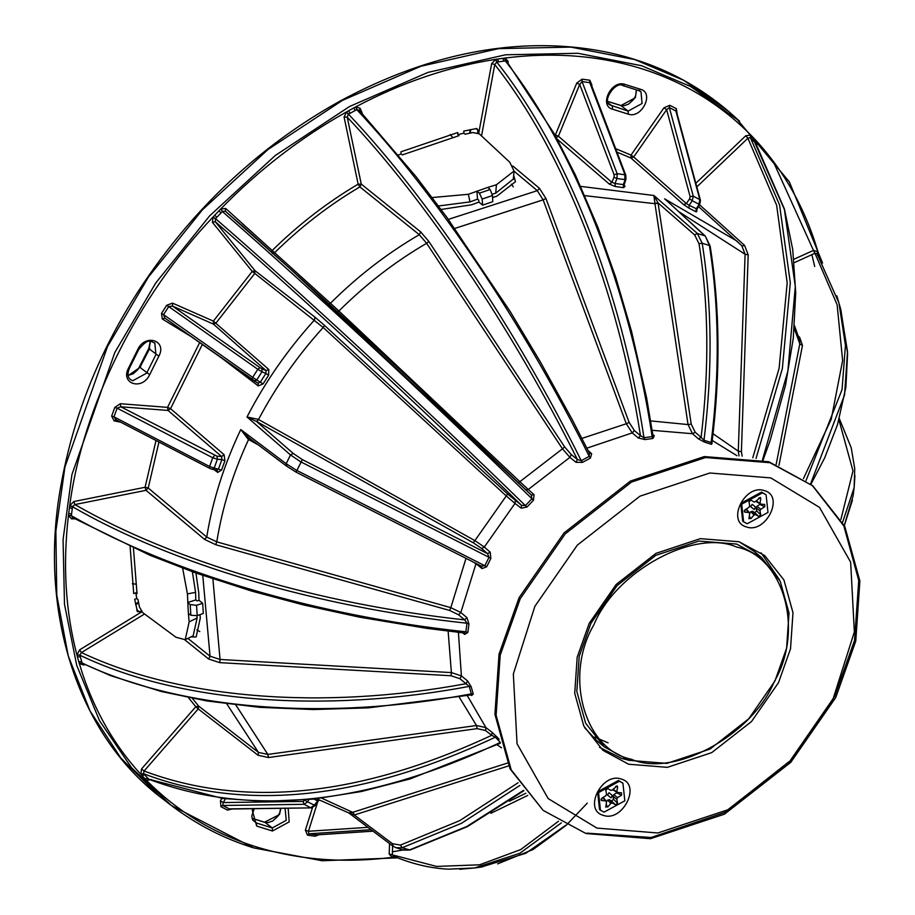 <?xml version="1.0" encoding="UTF-8"?>
<svg xmlns="http://www.w3.org/2000/svg" width="915" height="915" viewBox="0 0 915 915"><rect width="100%" height="100%" fill="white"/><g stroke="black" fill="none" stroke-linecap="round" stroke-linejoin="round"><path stroke-width="1.37" d="M770.773 477.893L709.834 473.009L639.974 496.17L577.331 545.134L534.875 606.302L513.338 674.035L517.055 743.792L548.199 798.612L596.935 828.086L657.874 832.982L727.734 809.821L790.377 760.857L832.833 699.689L854.358 631.956L850.653 562.199L819.508 507.379L770.773 477.893M603.271 815.322C582.889 810.084 601.876 771.837 621.274 779.065C641.655 784.304 622.669 822.551 603.271 815.322M746.434 526.926C726.053 521.687 745.039 483.44 764.437 490.669C784.818 495.907 765.832 534.154 746.434 526.926M739.068 541.76L764.723 555.611L783.926 579.961L792.985 612.707L790.526 648.769L778.493 682.659L751.524 721.523L711.733 752.622L667.355 767.342L628.639 764.231L602.985 750.38L583.781 726.018L574.723 693.284L577.182 657.222L589.214 623.332L616.184 584.468L655.975 553.369L700.352 538.649L739.068 541.76M770.018 462.727L812.76 485.819L844.762 526.411L859.871 580.968L855.765 641.083L835.727 697.562L790.777 762.332L724.451 814.167L650.474 838.7L585.955 833.519L543.213 810.427L511.199 769.835L496.102 715.267L500.208 655.163L520.246 598.685L565.196 533.914L631.522 482.068L705.488 457.546L770.018 462.727M599.554 747.349L621.594 758.386L629.383 760.411M779.431 579.71L761.108 552.797M543.213 810.427L510.032 768.863L494.924 714.295L499.03 654.191L519.068 597.712L564.029 532.942L630.355 481.096L704.321 456.574L768.84 461.755L812.76 485.819M812.177 485.327L843.87 525.988L858.739 580.453L854.541 640.34L834.549 696.578L790.091 760.823L724.543 812.509L651.171 837.488L586.721 833.142M741.699 504.188L762.515 492.865L766.084 494.786L767.994 512.434L747.178 523.757L743.62 521.836L741.699 504.188M748.882 518.027L750.86 518.656L754.029 515.019L755.607 514.585L758.752 516.495L760.742 514.79L759.976 510.844L760.777 509.232L764.723 506.773L764.734 504.451L760.8 504.142L760.01 502.964L760.811 498.595L760.251 497.428L755.664 501.603L754.086 502.038L750.94 500.128L748.95 501.832L749.717 505.778L748.916 507.379L744.97 509.849L744.959 512.171L748.893 512.48L749.682 513.658L748.985 518.828M745.942 509.243L749.682 513.658M744.25 511.737L744.959 512.171L744.204 510.822M760.8 504.142L756.156 500.722M766.084 494.786L761.577 492.076L740.761 503.41L742.671 521.058L743.62 521.836M749.602 512.938L752.324 511.188L754.715 512.64L756.705 510.936L756.122 507.939L756.922 506.327L760.399 504.016M746.972 510.444L746.183 509.266M754.235 509.541L755.458 507.07L754.235 509.541L750.666 506.658L752.176 504.348L752.668 504.748M755.458 507.07L752.462 504.497M598.547 792.584L619.352 781.25L622.921 783.183L624.831 800.819L604.014 812.154L600.457 810.232L598.547 792.584M605.719 806.424L607.697 807.041L610.865 803.416L612.455 802.981L615.589 804.891L617.579 803.187L616.813 799.241L617.614 797.628L621.56 795.169L621.571 792.848L617.636 792.539L616.847 791.361L617.659 786.98L617.087 785.825L612.512 790L610.923 790.434L607.777 788.524L605.787 790.228L606.565 794.163L605.764 795.775L601.807 798.235L601.795 800.568L605.741 800.877L606.519 802.055L605.833 807.224M602.779 797.64L606.519 802.055M601.098 800.133L601.795 800.568L601.041 799.218M617.636 792.539L612.993 789.119M622.921 783.183L618.414 780.472L597.598 791.807L599.519 809.455L600.457 810.232M606.439 801.323L609.173 799.584L611.552 801.037L613.542 799.333L612.958 796.336L613.759 794.723L617.248 792.413M603.808 798.829L603.019 797.651M611.071 797.937L612.295 795.467L611.071 797.937L607.503 795.055L609.013 792.745L609.504 793.145M612.295 795.467L609.299 792.893M736.598 544.07L761.532 557.532L780.209 581.219L789.016 613.039L786.614 648.106L774.925 681.057L748.71 718.835L710.017 749.076L666.875 763.385L629.234 760.365L604.3 746.892L585.623 723.216L576.816 691.385L579.206 656.318L590.896 623.378L617.122 585.589L655.815 555.348L698.957 541.051L736.598 544.07M631.43 759.278C673.726 778.013 752.336 735.225 774.353 681.481C804.445 630.252 783.766 556.354 736.747 547.101C694.451 528.367 615.841 571.143 593.824 624.899C563.731 676.128 584.41 750.025 631.43 759.278M761.532 557.532L754.017 551.299L739.126 541.772M584.685 727.768L596.786 740.658L604.3 746.892M513.315 186.843L511.394 184.167M196.874 629.875L199.813 631.579M490.12 189.519L492.499 195.536L492.762 201.677L482.605 205.12L482.125 199.058L479.391 193.168L476.887 191.109L477.527 199.138L470.036 201.906L468.343 194.289L487.832 187.392L490.12 189.519L479.391 193.168M195.947 573.03L198.772 592.966L199.001 600.297L197.034 600.938L195.799 599.92L187.689 602.527L190.194 604.586L196.553 605.307L202.695 603.328L203.313 613.45L197.194 615.635L190.846 615.269L188.364 613.439L189.153 621.88L185.23 639.722L193.179 635.799L197.137 617.945L189.153 621.88M202.318 344.475L170.545 408.65L224.129 454.709L221.602 456.516L221.899 459.582L224.907 460.817L221.533 470.104L217.701 472.415L217.152 470.299M114.101 420.866L116.102 419.722L113.975 416.863L111.664 416.096L114.101 420.866L120.689 422.181M216.672 470.116L218.502 468.926L221.899 459.582L217.393 459.227L216.924 456.162L221.602 456.516L168.028 410.446L120.803 406.786L120.323 403.721L114.821 407.392L117.131 408.159L120.803 406.786L216.924 456.162M221.533 470.104L214.19 468.068L212.177 469.223L217.015 470.276M115.37 419.425L116.102 419.722M224.129 454.709L224.907 460.817M199.653 342.599L167.559 407.369L170.545 408.65L168.028 410.446L167.559 407.369L120.323 403.721M252.243 379.611L252.654 377.369L256.738 379.977L254.256 380.949L252.243 379.611L164.837 318.077L163.556 314.646L161.498 313.376L162.355 319.049L164.837 318.077L257.996 383.225L260.329 382.161L265.876 373.492L268.598 375.299L263.085 383.911L258.282 385.913L258.099 383.305M263.085 383.911L256.738 379.977L261.987 371.776L257.824 369.294L259.917 367.624L262.01 368.825L261.987 371.776L265.876 373.492L266.059 370.609L268.793 369.488L268.598 375.299M168.726 306.571L172.512 306.09L172.546 303.14L166.667 305.301L168.726 306.571L163.556 314.646L252.654 377.369L257.824 369.294L168.726 306.571M245.609 228.693L225.33 211.216L290.238 268.896L531.318 495.049L534.051 494.718L533.479 500.231L527.006 507.013L525.382 505.606L521.527 505.309L507.562 493.894L324.528 325.431L314.886 317.082L255.033 270.726L254.667 273.585L216.066 322.949L213.492 324.116L213.378 321.108L172.546 303.14M225.422 798.806L223.226 802.558L220.424 800.877L220.95 806.687L222.711 805.475L223.226 802.558L303.071 801.414L304.787 800.168L307.577 801.849L304.112 804.308L303.071 801.414M318.466 799.756L317.379 800.808L313.891 799.035M229.962 809.032L227.503 810.107L232.09 809.009M317.882 800.602L314.234 805.314L310.665 807.728L304.112 804.308L222.711 805.475L229.265 808.883L311.283 807.876L229.997 809.032M317.779 801.677L308.435 831.278L305.381 830.18L307.497 835.178L308.824 833.817L308.435 831.278L367.922 827.332M317.219 834.835L315.218 836.23L318.912 834.755M316.876 834.892L373.023 831.163M591.17 86.01L591.948 85.209L589.82 80.223L589.775 82.636L590.953 83.803L625.837 175.371L625.906 179.34L624.282 184.453M623.973 184.006L623.264 184.601L623.607 187.667L615.372 186.534L614.971 183.469L623.264 184.601L625.608 178.802M625.059 186.26L623.607 187.667M582.1 79.159L576.725 83.128L579.698 84.443L582.054 81.584L582.1 79.159L589.82 80.223M615.372 186.534L609.356 184.109L611.906 182.348L614.971 183.469L616.996 178.528L617.145 173.701L624.865 174.765L624.842 179.603L616.996 178.528L614.022 177.224L614.125 174.811L617.145 173.701L582.054 81.584L589.775 82.636L625.597 176.378M576.725 83.128L555.405 134.928L558.39 136.232L555.851 137.993M696.864 211.525L696.029 211.811L689.041 208.174L689.132 205.246L686.33 203.553L689.601 198.864L692.266 200.74L689.132 205.246L696.567 208.883M677.146 114.055L676.368 108.702L675.888 110.99L676.562 111.939M699.437 203.988L696.166 208.917L696.029 211.811M669.814 105.294L663.981 107.787L666.646 109.663L669.345 107.57L669.814 105.294L676.368 108.702M689.041 208.174L683.596 204.605L686.33 203.553L633.683 156.968L631.133 158.101L616.985 152.119M778.962 465.38L802.466 345.447L799.664 337.303L798.269 336.022M776.183 464.294L799.802 343.88L802.466 345.447M794.231 262.685L814.956 253.272L813.515 250.378L793.9 259.254M652.647 433.939L646.631 397.934L631.579 331.505L615.749 277.382L597.998 227.503L575.432 175.062L554.158 133.624L506.807 61.534L505.503 60.905L505.034 58.045C553.655 51.961 599.222 55.529 641.735 68.739C684.157 82.144 720.517 104.264 750.826 135.077L756.499 141.059C784.738 171.974 805.234 208.872 817.976 251.762L816.935 253.535L838.941 302.968L845.449 345.287L842.052 389.596L806.058 480.512M817.038 253.752L814.956 253.272L837.134 304.741L842.624 360.533L831.255 419.219L803.439 478.625M813.515 250.378L817.976 251.762L819.851 258.407L818.513 253.615L817.518 255.434M84.66 664.015L83.803 665.022L84.523 664.713M485.51 730.502L485.934 727.608L492.133 732.412L491.71 735.305L485.51 730.502L477.127 728.637L268.507 757.54L258.076 755.264L198.223 708.919L144.078 771.013L143.449 773.587L140.83 774.342C112.579 743.415 92.095 706.517 79.353 663.638L82.144 663.192L110.738 675.705L161.131 691.466L207.019 700.97L259.883 707.352L313.296 709.537L368.333 707.855L470.687 694.988L471.305 693.867L469.212 686.376C323.407 713.883 178.688 702.514 79.902 655.209L76.963 655.117C65.514 611.529 62.666 565.024 68.431 515.603L69.403 507.974L72.296 508.477L71.587 513.967L68.682 513.464L69.689 505.835C82.602 406.763 137.41 296.357 213.092 216.958L215.528 218.662L215.3 221.739L212.406 222.322L252.231 271.412L255.033 270.726L215.3 221.739C303.791 298.53 417.332 403.847 521.527 505.309L521.207 508.191L515.008 503.399L515.328 500.516M83.803 665.022L79.353 663.638L77.466 656.993L80.314 656.718L82.144 663.192M141.859 611.803L79.571 649.89L81.446 652.555C179.374 699.003 322.08 710.429 466.112 683.677L467.554 680.874L471.168 686.719L473.238 694.119L471.66 695.549M473.238 694.119L471.305 693.867C325.523 721.443 180.758 709.926 82.087 663.02L79.239 663.284M471.168 686.719L469.212 686.376L459.959 678.713L451.061 675.75L219.76 662.643L208.654 659.017L184.864 639.882M144.547 613.988L81.446 652.555L79.857 655.026L80.314 656.718M79.857 655.026L76.963 655.117L79.571 649.89M219.76 662.643L220.046 659.475L451.392 672.582L448.133 631.144M712.099 442.997L711.607 444.335L704.493 442.105L703.99 440.275L701.096 437.381L698.431 438.88L692.518 433.721L652.349 430.336M694.657 234.915L699.014 243.699C708.679 304.512 709.377 369.065 701.096 437.381L695.183 432.223L691.202 424.091L688.046 424.571L654.923 203.416L658.079 202.947L694.657 234.915L697.367 233.474L702.194 243.23C712.042 305.072 712.636 370.747 703.99 440.275L711.149 442.517C719.796 373 719.213 307.314 709.399 245.483L705.339 236.116L710.166 246.169C719.933 307.703 720.562 373.023 712.042 442.128L711.149 442.517L711.607 444.335M704.493 442.105L698.431 438.88M691.202 424.091L658.079 202.947L653.893 195.49L697.367 233.474L704.836 235.818L666.783 200.671M742.179 456.208L741.402 451.678L738.291 451.164L745.096 254.267L741.848 245.792L736.541 240.828L664.61 198.841L668.808 202.535M654.923 203.416L653.893 195.49L580.682 186.386M527.726 795.432L490.897 813.286M509.369 801.231L525.873 793.236M392.638 845.918L392.341 854.484L393.679 856.04L392.283 857.355C343.663 863.428 298.096 859.86 255.582 846.649C213.161 833.245 176.801 811.136 146.492 780.323L148.756 779.203L222.803 798.475L265.087 801.391L313.204 799.104L361.276 791.532L410.286 778.871L500.208 743.312M389.561 843.596L389.172 854.05L436.581 866.425L479.609 864.801L520.669 849.6L558.493 821.247M394.434 856.52L394.308 857.092L395.429 856.932L392.283 857.355L389.172 854.05M393.027 855.925L393.038 855.925C411.727 863.897 430.256 868.312 448.613 869.17L474.508 867.969L459.742 869.25M362.34 113.529L360.167 108.29L359.423 110.509L416.291 176.95L446.76 217.198L510.215 311.569L540.365 361.905L572.504 420.168L589.294 453.017L591.662 453.817L590.415 458.083L582.546 462.361L581.254 460.668L589.226 456.333L590.415 458.083M589.294 453.017L589.226 456.333C523.117 323.372 436.604 194.54 356.77 109.651L355.718 106.883C401.879 82.464 448.556 66.612 495.758 59.338L503.01 58.308L503.673 61.145L498.446 61.877L497.783 59.04L505.034 58.045L508.145 61.339L507.265 62.803M271.446 251.957L272.201 250.493L225.662 208.437L225.33 211.216L222.528 211.342L220.561 209.146C258.808 169.893 300.841 137.456 346.659 111.824L348.466 114.169C428.712 198.83 515.088 327.742 581.254 460.668L577.399 459.49L571.246 454.549L564.647 446.932L428.838 241.457L420.683 231.895L361.265 184.109L359.881 186.912C329.263 204.983 300.806 226.943 274.511 252.803L272.315 253.489M582.546 462.361L576.05 462.315L577.399 459.49C511.817 328.222 426.527 201.117 347.22 117.154L344.074 117.051L358.142 184.167L361.265 184.109L347.22 117.154L348.283 114.284L350.068 113.3L348.638 110.726L353.739 107.947L355.169 110.532L350.068 113.3M359.423 110.509L356.964 109.56L355.718 106.883L360.167 108.29M356.964 109.56L355.169 110.532M328.954 304.009L330.452 303.254L338.905 311.009L519.88 481.679L562.473 448.808L426.63 243.31L428.838 241.457M344.074 117.051L346.659 111.824L348.283 114.284M466.89 617.602L464.648 619.878L458.598 614.8L460.84 612.512L466.89 617.602L468.949 623.961L467.851 632.437L464.706 634.415L464.122 632.951M467.851 632.437L465.872 631.819L464.122 632.986L426.539 628.319L359.481 617.156L303.677 604.987L251.648 591.067L196.199 573.122L149.957 555.279L72.228 517.421M71.587 513.967L71.359 515.694C170.75 572.756 317.413 616.012 465.872 631.819L466.982 623.229C318.534 607.366 171.848 564.258 72.514 506.75L69.632 506.247M468.949 623.961L466.982 623.229L464.648 619.878C318.02 603.911 173.381 561.25 74.893 504.565L72.559 506.544L72.296 508.477M68.465 515.191L71.359 515.694L73.2 517.696L71.553 518.885L74.664 518.805M458.598 614.8L449.688 610.465L215.688 544.7L204.537 539.381L146.023 490.326L74.893 504.565L73.795 501.546L69.689 505.835L72.559 506.544M71.347 515.888L68.431 515.603L71.553 518.885M215.688 544.7L216.775 541.863L450.809 607.651L449.688 610.465M158.947 442.037L148.219 488.027L146.023 490.326L145.085 487.272L73.795 501.546M192.367 698.362L198.601 706.048L258.442 752.393L267.832 754.429L476.498 725.515L477.127 728.637M491.71 735.305L495.358 737.17C361.928 799.904 244.66 812.085 143.564 773.724L140.83 774.342L141.528 768.966L144.078 771.013C244.088 808.597 359.972 796.69 491.71 735.305M492.133 732.412L497.165 737.181L495.358 737.17L500.333 742.431C366.869 805.12 249.669 817.381 148.756 779.203L147.75 778.139L145.245 779.031L142.054 775.657L144.559 774.776L147.75 778.139M188.444 697.607L195.787 706.735L198.601 706.048L198.223 708.919L195.787 706.735L141.528 768.966M497.165 737.181L499.155 739.377M143.449 773.587L144.559 774.776M151.604 779.603L146.492 780.323L148.882 779.317M653.138 435.403L654.282 435.746L652.955 438.457L644.892 439.577L638.281 437.988L632.219 432.909L634.392 430.565L629.131 422.421L545.981 198.555L539.495 188.364L512.846 166.015M653.093 435.368L652.155 436.592L652.955 438.457M498.446 61.877L496.811 62.106C566.843 150.312 621.354 290.021 644 437.736L652.155 436.592C629.589 288.865 574.917 149.191 505.309 60.916L504.645 58.08M496.147 59.269L496.811 62.106L494.763 64.553C563.823 152.073 617.762 289.792 640.466 435.643L644 437.736L644.892 439.577M505.503 60.905L503.673 61.145M634.392 430.565L640.466 435.643L638.281 437.988M581.974 438.388L626.306 423.748L543.133 199.836L545.981 198.555M496.616 62.14L495.758 59.338L491.664 63.638L478.694 133.407M481.53 135.946L494.763 64.553L491.664 63.638M348.684 812.897L352.652 812.337L354.482 814.933L352.858 812.268L507.322 763.121M354.482 814.933L508.591 765.912M348.707 812.886L354.254 815.002L392.455 843.71L393.187 846.238L396.001 847.725L393.187 846.238M741.402 451.678L748.196 254.839L744.593 245.414L699.563 204.777M696.818 186.9L747.898 138.222L745.725 135.797L695.835 183.275M745.725 135.797L750.826 135.077L750.3 137.616L747.898 138.222L776.641 205.269L787.186 282.918L779.111 368.299L752.793 457.775M751.078 135.317L750.3 137.616M755.916 143.701L756.27 140.796M755.733 143.358L756.499 141.059L756.694 144.902M222.528 211.342L220.561 209.146L225.662 208.437M533.479 500.231L531.935 498.732L531.318 495.049L414.506 383.328C371.216 342.656 329.697 304.421 289.941 268.621M212.406 222.322L213.092 216.958L215.38 218.834M216.844 217.278L215.528 218.662C304.935 296.151 420.008 402.943 525.382 505.606L531.935 498.732C426.619 396.012 311.432 289.346 222.356 211.502L216.844 217.278L214.716 215.231L218.914 210.839L221.041 212.875M527.006 507.013L521.207 508.191M507.562 493.894L506.269 495.941L323.189 327.478L252.231 271.412L213.378 321.108L213.492 324.116M490.223 552.214L487.535 553.632L489.01 557.304L300.68 461.789L290.512 454.949L247.004 416.977L256.589 421.495L473.227 542.744L481.622 548.462L484.31 547.056L490.223 552.214L490.84 558.413L486.688 566.774L484.836 565.71L481.336 566.111L482.091 568.604L476.017 563.697M258.51 445.033L248.297 439.383L240.759 429.57L286.155 463.711L296.483 470.253L484.836 565.71L489.01 557.304L490.84 558.413M481.622 548.462L487.535 553.632L302.35 459.616L293.212 453.44L256.589 421.495L258.51 419.493L474.862 540.616L506.269 495.941L515.008 503.399L484.31 547.056L474.862 540.616L473.227 542.744M286.841 466.273L296.048 472.129L481.805 566.362L296.14 472.151L286.841 466.273L286.155 463.711L290.512 454.949L293.212 453.44M486.688 566.774L482.091 568.604M314.886 317.082L314.508 319.964C287.642 349.633 265.133 381.978 247.004 416.977L258.236 419.344M248.297 439.383L248.64 437.519L240.759 429.57C223.935 464.969 212.6 500.802 206.733 537.071L216.775 541.863C222.334 507.39 232.936 473.284 248.56 439.532L248.926 437.69M641.598 65.72L690.722 86.559L739.56 121.169L728.809 111.561L683.608 80.257L634.736 59.566L570.903 47.111L498.538 48.632L420.877 66.257L342.404 100.398L268.084 149.419L202.398 209.821L148.413 277.073L107.513 346.545L64.931 467.016L55.861 531.283L56.776 595.127L68.236 655.861L89.99 710.898L120.917 758.123L159.244 796.164L171.334 805.497L131.52 767.662L99.483 720.608L76.734 665.411L64.485 604.197L63.066 539.644L71.93 474.542L114.833 352.481L155.699 283.067L209.627 215.871L275.266 155.504L349.507 106.529L427.923 72.411L505.515 54.797L577.822 53.276L641.598 65.72M392.421 851.785L405.562 849.577M814.613 252.917L772.969 160.903M133.441 548.165L137.021 593.721L135.809 592.817L136.77 598.57L134.665 599.279L137.502 611.758M136.976 610.9L139.377 611.826L141.185 610.934M477.676 132.927L477.893 129.77L476.715 128.5L463.768 131.085L463.894 133.19L457.889 134.619L457.763 132.526L400.942 151.821L401.067 153.914L398.563 155.001M481.416 867.02L525.816 853.26L565.756 825.273M561.318 822.894L519.766 853.306L474.508 867.98M751.432 138.794L752.084 136.369L755.275 139.732L754.623 142.157L750.426 137.742L779.557 204.914L790.308 282.827L782.359 368.551L756.042 458.415M762.458 459.925L787.872 371.09L795.295 286.429L784.407 209.501L754.623 142.157M836.779 295.774L838.964 303.025M810.541 483.978L844.556 394.948L847.519 351.612L840.553 308.721M838.941 419.905L852.986 470.916L840.931 519.308M854.942 475.457L854.141 487.638L842.612 522.293M844.282 525.45L853.032 496.124L854.153 487.478M519.914 785.425L461.48 823.294L402.108 847.759L410.057 850.024L403.629 850.115L409.302 850.012L466.833 826.485L523.552 790.354M518.084 782.748L459.753 820.618L400.484 845.083L392.455 843.71M450.249 134.482L452.559 137.33M132.343 583.736L135.683 584.113M314.623 805.292L307.577 801.849L308.938 799.527M214.59 455.464L212.749 457.775L217.393 459.227L214.19 468.068L209.581 466.478L212.749 457.775L117.131 408.159L113.975 416.863L209.581 466.478L209.649 468.343L212.555 469.395M689.601 198.864L690.127 196.611L693.273 196.199L692.266 200.74L698.923 204.205L699.826 199.619L700.433 200.294M185.23 639.722L175.932 637.229L142.729 612.638L139.412 606.885L138.005 599.577L136.77 598.57M487.832 187.392L496.422 184.75L514.036 171.048L509.804 162.264L479.288 133.853L472.838 132.538L465.129 134.208L463.894 133.19M130.113 546.667L133.704 593.538L135.809 592.817M188.364 613.439L187.438 593.904L195.57 592.371L192.356 571.749M187.438 593.904L182.623 568.181M196.908 615.738L197.137 617.945M195.57 592.371L195.799 599.92M199.001 600.297L202.695 603.328M457.889 134.619L459.01 135.66L402.303 154.921L401.067 153.914M496.422 184.75L495.701 193.191L513.349 179.02M438.491 205.967L470.036 201.906M477.527 199.138L478.762 200.145L478.911 202.101L471.637 204.788L441.087 209.466M495.701 193.191L492.339 194.209M432.189 197.56L468.343 194.289M482.605 205.12L478.911 202.101M513.658 175.406L515.488 181.673L496.696 196.279L492.579 197.526M199.973 614.64L200.305 617.934L196.142 636.966L190.892 636.92M594.59 737.101L608.109 742.82M253.421 847.759L171.345 805.497M755.607 514.585L752.324 511.188M754.715 512.64L758.752 516.495M750.746 511.622L754.029 515.019M750.86 518.656L749.259 515.946M758.81 498L760.811 498.595M760.777 509.232L756.922 506.327M759.919 504.462L764.723 506.773M756.122 507.939L759.976 510.844M760.742 514.79L756.705 510.936M612.455 802.981L609.173 799.584M611.552 801.037L615.589 804.891M607.583 800.019L610.865 803.416M607.697 807.041L606.107 804.342M615.646 786.397L617.659 786.98M617.614 797.628L613.759 794.723M616.756 792.859L621.56 795.169M612.958 796.336L616.813 799.241M617.579 803.187L613.542 799.333M814.693 266.482L811.868 254.599M138.657 603.111L135.649 604.586M470.676 129.575L470.379 133.041M482.125 199.058L492.499 195.536M190.846 615.269L190.194 604.586M197.194 615.635L196.553 605.307M217.701 472.415L214.076 469.692M114.821 407.392L111.664 416.096M258.282 385.913L222.162 358.44M162.355 319.049L191.018 336.514M166.667 305.301L161.498 313.376M262.01 368.825L266.059 370.609L213.344 324.059L172.512 306.09L259.917 367.624M213.378 321.108L268.793 369.488M221.899 798.36L220.424 800.877M220.95 806.687L227.503 810.107M312.484 807.659L305.381 830.18M307.497 835.178L315.218 836.23M371.055 829.699L308.824 833.817L316.544 834.88L372.977 831.14M591.742 85.85L591.948 85.209M614.125 174.811L579.698 84.443L558.39 136.232L611.906 182.348L614.022 177.224M609.356 184.109L557.201 139.16M554.845 134.871L555.256 135.603M675.888 110.99L669.345 107.57L693.273 196.199L699.826 199.619L675.888 110.99M663.981 107.787L631.007 155.093L633.683 156.968L666.646 109.663L690.127 196.611M683.596 204.605L630.95 158.032L631.007 155.093L631.133 158.101M794.254 328.439L799.802 343.88L799.619 340.117L794.483 325.649M799.664 337.303L798.784 337.543M817.106 253.924L818.079 252.105M81.664 661.511L78.804 661.785L77.054 655.483M458.404 632.356L461.4 675.922L459.959 678.713M451.061 675.75L451.392 672.582L461.4 675.922L467.554 680.874M187.895 638.407L210.05 656.204L208.654 659.017M212.898 578.886L220.046 659.475L210.05 656.204L202.764 575.432M695.183 432.223L692.518 433.721L688.046 424.571L650.794 420.923M584.822 195.65L654.957 203.69L658.125 203.244M393.873 856.017L392.672 857.309M588.185 450.603L591.662 453.817M576.05 462.315L569.896 457.374L571.246 454.549M564.647 446.932L562.473 448.808L569.896 457.374L528.264 489.491L519.88 481.679L518.073 482.868M347.037 111.607L355.34 107.089M420.683 231.895L419.287 234.697L426.63 243.31C395.051 261.679 365.817 284.245 338.905 311.009L337.097 312.255M272.201 250.493L330.452 303.254C357.696 276.147 387.308 253.295 419.287 234.697L359.881 186.912L358.142 184.167C327.318 202.352 298.679 224.461 272.201 250.493L271.824 252.3M464.706 634.415L462.567 632.825M474.713 563.08L475.914 563.96L460.84 612.512L450.809 607.651L465.827 558.939M156.019 440.515L145.085 487.272L148.219 488.027L206.733 537.071L204.537 539.381M467.302 695.606L485.934 727.608L476.498 725.515L459.193 697.036M235.864 705.008L267.832 754.429L268.507 757.54M226.806 703.887L258.442 752.393L258.076 755.264M146.251 780.083L141.059 774.593M653.024 434.579L654.282 435.746M508.1 63.204L508.145 61.339M629.131 422.421L626.306 423.748L632.219 432.909L586.938 448.144M454.847 228.418L543.133 199.836L537.288 190.663L514.024 171.151M539.495 188.364L537.288 190.663L448.35 219.383M352.652 812.337L321.691 798.143M713.037 433.733L738.291 451.164L739.023 455.887M748.196 254.839L745.096 254.267L678.575 211.514M698.511 206.573L742.088 246.009L744.593 245.414M213.401 216.626L220.229 209.466M534.051 494.718L528.264 489.491L525.53 489.822M324.528 325.431L323.189 327.478C297.638 355.683 276.078 386.359 258.51 419.493L256.886 421.666M158.867 356.164C167.388 340.334 145.108 333.346 137.742 349.541L128.535 368.082C120.002 383.911 142.294 390.888 149.66 374.704L158.867 356.164L149.134 348.855L150.426 341.375M154.829 342.965L155.905 354.608L146.697 373.148L132.755 380.743L130.582 379.622C127.597 377.552 127.231 373.732 129.461 368.15L138.668 349.61C148.996 336.64 151.101 342.13 154.829 342.965M149.66 374.704L139.938 367.395L149.751 348.455M128.203 375.596L140.544 366.995M253.215 808.7L252.288 810.347L256.68 826.073L256.497 823.008L252.654 819.886L251.785 815.974L254.21 808.688M256.68 826.073L272.453 831.014L289.186 821.91L288.168 808.208M252.826 820.195L256.497 823.008L272.281 827.961L272.453 831.014M285.148 808.711L286.223 820.366L272.281 827.961L265.075 822.436L252.071 818.353M280.882 808.311L279.464 814.602L264.458 822.242M628.308 114.146C641.598 119.099 654.591 92.907 640.637 89.327L638.784 90.596L622.989 85.644C615.909 80.417 601.258 101.748 610.179 105.031L628.125 111.092L628.308 114.146L612.535 109.205L612.352 106.151L608.681 103.326M639.082 90.631L641.003 91.855L642.078 103.498L628.125 111.092L620.93 105.568L635.319 97.733L636.531 89.887M640.637 89.327L624.865 84.374C611.586 79.433 598.582 105.625 612.535 109.205M624.865 84.374L623.012 85.644M620.313 105.374L607.926 101.496M136.712 609.699L139.377 611.826M477.904 130.227L475.972 128.523M699.014 243.699L702.194 243.23L709.399 245.483L709.674 247.05M302.35 459.616L296.048 472.129M410.057 850.024L467.405 826.622L523.872 790.754M400.484 845.083L402.108 847.759L396.023 847.725L403.629 850.115M631.007 155.093L615.669 148.653M501.546 747.83L497.108 744.799M737.01 455.716L712.247 440.458M746.789 509.575L749.511 512.789M756.579 501.797L760.434 504.039M603.637 797.971L606.348 801.185M613.416 790.183L617.27 792.424M138.497 602.242L135.489 603.728M469.704 133.19L470.001 129.724M318.237 800.991L319.266 800.179M624.259 184.533L624.327 185.905M696.898 209.306L696.67 211.376M712.03 442.139L711.927 442.974M392.798 846.032L348.741 812.909L316.567 798.738M242.624 225.959L241.388 224.85M128.169 375.39L133.144 373.812L138.062 369.443L148.825 348.386L150.22 341.375M252.048 818.285L264.778 822.276L268.335 822.528L272.773 820.961L277.874 816.26L279.807 812.577L280.608 808.311M641.003 91.855L638.762 90.585M636.337 89.819L635.662 95.709L633.729 99.392L628.628 104.104L624.19 105.671L620.633 105.419L607.903 101.428M736.106 118.115L789.359 181.879L822.574 263.062M397.705 857.847L322.16 860.752L253.707 847.908C223.855 838.666 196.268 824.426 170.956 805.211M728.798 111.55C700.558 87.485 669.082 70.089 634.381 59.361C608.292 51.114 580.144 46.574 549.938 45.75C481.427 44.172 411.418 62.643 339.934 101.165C283.97 132.252 234.343 172.352 191.063 221.453C121.398 301.515 77.992 389.71 60.825 486.002C38.098 610.385 77.169 732.629 159.244 796.164M587.247 803.153L566.328 825.181M566.053 825.433L533.079 849.52L497.623 863.874M762.858 460.691L770.247 440.104L785.55 385.078L793.294 338.173L795.718 292.743L792.722 249.475L784.418 209.009L755.79 143.438M810.907 484.275L824.747 457.74L837.568 424.457L845.883 387.251L847.622 353.545L840.839 309.75M839.318 418.59L851.225 447.79L854.736 468.652L854.13 487.615M844.339 525.553L852.425 500.15M705.339 236.116L666.646 200.557M286.486 466.078L247.427 436.695M311.283 807.876L314.989 805.68L318.191 801.071M254.347 381.006L258.064 383.282M209.649 468.343L115.382 419.425M676.585 111.996L700.444 200.316L699.769 204.422L696.956 209.238M513.315 179.443L514.024 171.048M482.571 866.86L474.325 868.003M290.249 268.896L243.116 226.44M839.295 304.249L840.988 310.276"/></g></svg>
